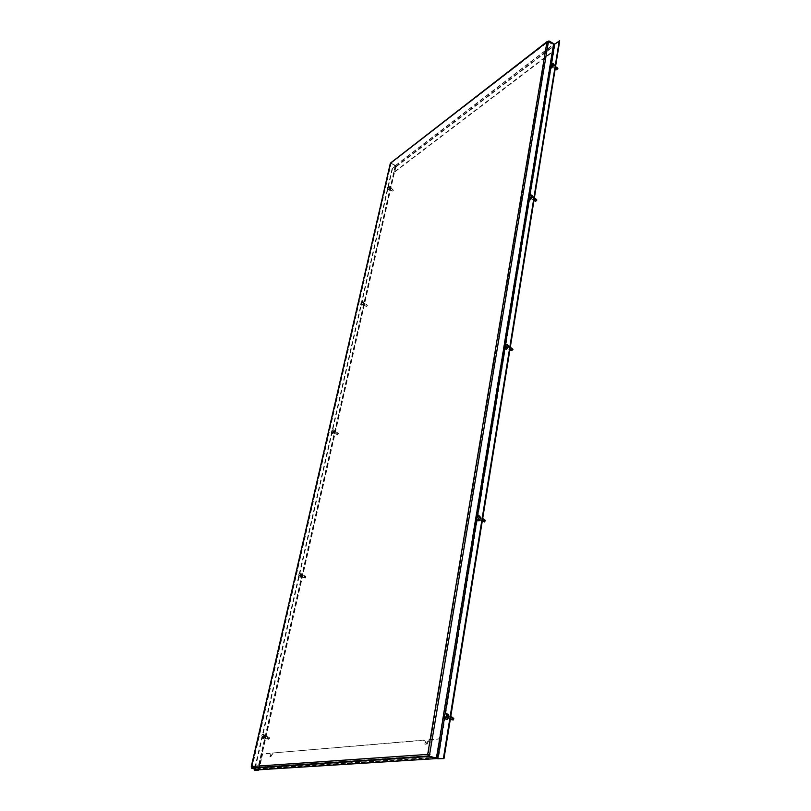 <?xml version="1.0" encoding="UTF-8"?>
<svg xmlns="http://www.w3.org/2000/svg" width="811" height="811" viewBox="0 0 811 811"><rect width="100%" height="100%" fill="white"/><g stroke="black" fill="none" stroke-linecap="round" stroke-linejoin="round"><path stroke-width="0.61" stroke-dasharray="4.05 3.04" d="M551.551 67.83L553.994 64.099M550.294 66.603L552.382 63.39M553.609 65.519L552.352 67.019L553.609 65.519M556.711 67.272L555.484 69.138M556.65 69.776L557.755 68.104M530.11 199.455L530.019 198.563L532.462 195.552M528.752 198.229L530.729 194.924M532.239 197.164L531.986 196.597L530.759 198.097L531.023 198.675L532.239 197.164M535.716 198.847L534.317 200.652M535.554 201.27L536.639 199.516M505.75 349.004L505.659 347.889L507.919 344.888M504.249 347.625L506.084 344.371M507.97 346.763L507.554 346.013L506.429 347.513L506.834 348.264L507.97 346.763M511.721 348.193L510.261 350.048M511.599 350.616L512.613 348.76M477.76 520.186L477.73 518.999L479.717 516.039M476.25 519.314L477.791 515.654M480.142 518.229L479.524 517.266L478.541 518.736L479.149 519.709L480.142 518.229M484.218 519.304L483.65 519.04L482.717 521.24M484.167 521.747L485.049 519.739M445.574 718.962L445.421 717.015L447.084 714.146M443.82 717.968L445.036 713.944M447.925 716.742L447.084 715.484L446.253 716.924L447.094 718.181L447.925 716.742M452.366 717.259L451.605 716.985L450.865 719.428M452.457 719.833L453.156 717.593M390.132 187.442L388.368 189.825L388.134 188.933L389.898 186.55L390.132 187.442M389.077 186.854L387.323 189.237L387.09 188.334L388.368 186.175L389.077 186.854M389.635 187.817L388.753 189.004L389.635 187.817M392.585 189.49L391.713 190.676L392.585 189.49M388.875 186.844L388.216 186.226L387.019 188.801L388.875 186.844M393.517 190.088L392.747 191.153L393.517 190.088M363.784 302.979L362.081 305.362L361.757 304.257L363.46 301.885L363.784 302.979M362.669 302.412L360.621 304.541L361.767 301.641L362.345 301.317L362.669 302.412M363.277 303.304L362.426 304.49L363.277 303.304M366.43 304.895L365.579 306.082L366.43 304.895M362.456 302.402L361.625 301.692L360.571 304.358L362.456 302.402M367.424 305.463L366.673 306.528L367.424 305.463M334.507 431.411L332.885 433.784L332.439 432.425L334.051 430.053L334.507 431.411M333.311 430.884L331.253 433.033L332.206 429.982L332.855 429.526L333.311 430.884M333.98 431.665L333.757 430.986L332.946 432.172L333.179 432.851L333.98 431.665M337.356 433.155L337.123 432.476L336.545 434.341L337.356 433.155M333.078 430.864L332.064 430.033L331.192 432.831L333.078 430.864M338.42 433.682L337.721 434.737L337.488 434.128L338.238 433.064L338.42 433.682M301.753 575.029L300.252 577.391L299.654 575.698L301.165 573.347L301.753 575.029M300.475 574.553L298.438 576.743L299.178 573.448L299.877 572.87L300.475 574.553M301.236 575.202L300.932 574.36L300.475 576.378L301.236 575.202M304.855 576.55L304.551 575.709L304.105 577.726L304.855 576.55M300.232 574.523C300.415 572.901 300.019 572.566 299.046 573.519L298.367 576.53L300.232 574.523M306 577.016L305.352 578.061L305.058 577.31L305.757 576.246L306 577.016M264.893 736.692L263.524 739.034L262.774 736.925L264.153 734.584L264.893 736.692M263.504 736.276L262.135 738.628L261.537 738.537L262.054 734.878L262.764 734.168L263.504 736.276M264.366 736.753L263.991 735.699L263.301 736.864L263.676 737.919L264.366 736.753M268.279 737.909L267.904 736.854L267.214 738.02L267.589 739.074L268.279 737.909M263.261 736.246C263.474 734.208 263.028 733.773 261.923 734.959L261.446 738.304L263.261 736.246M269.526 738.294L268.928 739.338L268.563 738.395L269.211 737.341L269.526 738.294M389.685 187.777L388.712 189.095L389.685 187.777M388.956 188.801L389.919 187.493L388.956 188.801M363.328 303.273L362.395 304.581L363.328 303.273M362.608 304.176L363.541 302.868L362.608 304.176M334.041 431.645L333.149 432.952L332.895 432.202L333.787 430.894L334.041 431.645M333.321 432.385L333.574 433.135L334.213 431.087L333.321 432.385M301.286 575.181L300.455 576.479L300.131 575.546L300.952 574.259L301.286 575.181M300.587 575.719L300.911 576.651L301.733 575.354L301.408 574.421L300.587 575.719M264.416 736.743L263.666 738.03L263.251 736.875L264.011 735.587L264.416 736.743M263.737 737.017L264.153 738.172L264.913 736.885L264.498 735.729L263.737 737.017M553.68 65.458L552.291 67.12L553.68 65.458M552.524 66.907L553.903 65.245L552.524 66.907M532.32 197.124L530.982 198.776L530.688 198.148L532.026 196.485L532.32 197.124M531.124 198.411L531.418 199.04L532.756 197.387L532.472 196.749L531.124 198.411M508.041 346.723L506.804 348.375L506.348 347.554L507.595 345.902L508.041 346.723M506.824 347.797L507.28 348.618L508.517 346.966L508.071 346.145L506.824 347.797M480.224 518.199L479.129 519.831L478.46 518.766L479.544 517.144L480.224 518.199M478.977 518.989L479.646 520.054L480.741 518.422L480.061 517.367L478.977 518.989M448.017 716.731L447.094 718.323L446.172 716.934L447.084 715.353L448.017 716.731M446.739 717.127L447.662 718.505L448.584 716.924L447.652 715.545L446.739 717.127M427.123 744.133L429.181 739.865L428.613 739.683L426.86 742.177L426.556 743.961L427.123 744.133L425.37 744.275L425.674 742.491L424.731 740.24L272.648 752.983L270.965 756.501L269.779 756.592L269.637 753.237L262.125 753.885L258.76 768.676L257.918 769.274L252.008 767.987M426.86 742.177L427.427 742.349M426.556 743.961L424.802 744.092L425.106 742.318L424.163 740.058L424.731 740.24M425.106 742.318L425.674 742.491M424.802 744.092L425.37 744.275M424.163 740.058L272.648 752.983M436.166 758.62L437.626 757.292L440.637 738.892L440.069 738.709L437.048 757.119L436.125 757.859L429.414 755.771M440.069 738.709L428.613 739.683M440.637 738.892L429.181 739.865M270.965 756.501L273.155 753.125M269.637 753.237L270.61 755.264L270.276 756.744L271.462 756.643M270.134 753.389L262.125 753.885M390.304 163.346L391.014 163.802L391.074 163.011L548.064 41.614M391.074 163.011L548.358 41.685M546.969 41.858L548.733 41.868M547.597 41.858L428.259 754.585L251.41 766.659M559.712 40.824L555.008 44.433L553.244 44.423L548.53 41.199L553.224 44.443L554.004 46.024L553.082 51.671L553.609 45.74L548.459 41.635M251.44 766.496L252.424 767.611L428.867 755.801M257.786 769.862L259.256 768.818L262.622 754.027M391.135 163.315L395.504 165.434L396.163 166.762L394.653 171.597L395.798 166.549L390.882 162.606M547.374 42.131L390.486 163.052M251.978 768.058L391.206 162.97L395.94 166.083L392.088 168.708L395.494 166.002L390.953 163.163L548.064 41.564M395.018 171.8L553.082 51.671M394.653 171.597L552.676 51.397M390.953 163.163L251.755 767.865M548.449 41.716L429.587 754.788M392.453 168.911L254.766 770.45M392.088 168.708L254.553 769.051M437.048 757.119L258.76 768.676M437.626 757.292L259.256 768.818M436.125 757.859L257.918 769.274M396.163 166.762L554.004 46.024M395.504 165.434L553.224 44.443M395.798 166.549L553.609 45.74M395.423 165.789L553.153 44.838M390.851 163.264L251.937 766.638M551.338 64.15L550.811 67.333M529.968 195.522L529.289 198.969M505.456 344.807L504.817 348.669M477.486 515.877L476.767 520.256M445.117 713.873L444.296 718.911M555.008 44.433L438.356 758.944M553.244 44.423L436.034 758.589M395.484 165.444L257.766 769.852M395.758 166.377L258.303 770.227M395.393 166.174L257.827 769.994M395.241 165.637L257.503 769.882M553.447 65.073L555.576 66.512M552.352 67.019L555.19 68.935M531.986 196.597L534.368 198.026M531.023 198.675L533.983 200.449M507.554 346.013L510.281 347.432M506.834 348.264L509.886 349.845M507.301 344.563L506.571 344.188M479.524 517.266L482.677 518.624M479.149 519.709L482.281 521.057M479.362 515.887L478.257 515.411M447.084 715.484L450.734 716.701M447.094 718.181L450.328 719.256M446.973 714.106L445.482 713.609M388.368 189.825L387.323 189.237M389.513 187.371L393.426 189.683M392.747 191.153L388.753 189.004M389.898 186.55L388.844 185.952M362.081 305.362L360.966 304.794M363.115 302.746L367.292 304.966M366.673 306.528L365.599 306.082M362.426 304.49L365.579 306.082M363.46 301.885L362.345 301.317M332.885 433.784L331.689 433.256M333.757 430.986L338.238 433.064M337.721 434.737L333.179 432.851M334.051 430.053L332.855 429.526M300.252 577.391L298.965 576.915M300.932 574.36L304.551 575.709M305.352 578.061L300.475 576.378M305.757 576.246L304.571 575.698M301.165 573.347L299.877 572.87M263.524 739.034L262.135 738.628M263.991 735.699L267.904 736.854M268.928 739.338L267.61 739.064M269.211 737.341L267.924 736.844M263.676 737.919L267.589 739.074M264.153 734.584L262.764 734.168M479.129 519.831L479.646 520.054M447.094 718.323L447.662 718.505M447.084 715.353L447.652 715.545M479.544 517.144L480.061 517.367M428.593 755.649L252.201 767.49M390.75 163.437L251.846 766.679M395.94 166.083L258.537 769.811M395.494 166.002L257.898 770.055"/><path stroke-width="1.22" d="M553.082 63.481L554.318 64.981L551.551 67.83M552.382 63.39L553.163 64.201L550.649 67.222L550.294 66.603M555.484 69.138L556.873 67.718L555.576 66.512M552.909 64.201L551.744 63.745L550.274 66.36C550.973 67.354 551.855 66.634 552.909 64.201M556.833 67.364L557.887 68.499L556.65 69.776M555.19 68.935L556.782 69.858M531.651 195.066L532.989 196.698L530.11 199.455M530.729 194.924L531.742 195.948L529.299 198.969L528.752 198.229M534.317 200.652L535.757 199.283L534.368 198.026M531.469 195.938L529.847 195.552L528.721 197.985C529.482 199.171 530.394 198.492 531.469 195.938M535.716 198.847L536.852 200.033L535.554 201.27M533.983 200.449L535.777 201.381M507.301 344.563L508.74 346.378L506.48 349.389L505.75 349.004M506.084 344.371L507.392 345.679L505.131 348.689L504.28 347.818M510.261 350.048L511.761 348.74L511.396 347.99M507.108 345.658C507.057 343.955 506.348 343.864 504.959 345.405L504.249 347.625C505.101 348.953 506.054 348.294 507.108 345.658M511.721 348.193L512.947 349.429L511.599 350.616M479.362 515.887L480.953 517.976L478.966 520.926L477.76 520.186M477.791 515.654L479.483 517.337L477.497 520.297L476.25 519.314C477.253 520.611 478.226 519.942 479.179 517.306C479.017 515.005 478.155 514.934 476.594 517.104L476.29 519.537M482.717 521.24L483.336 521.463L484.268 520.013L483.701 519.03M484.218 519.304L485.566 520.632L484.167 521.747M446.973 714.106L447.084 714.146C448.361 713.741 448.929 714.572 448.767 716.65L447.104 719.529L445.574 718.962M445.036 713.944L445.482 713.609C446.76 713.204 447.317 714.045 447.165 716.123L445.503 719.002L443.82 717.968M450.865 719.428L451.676 719.651L452.447 718.242L451.656 716.954M446.831 716.072C446.597 713.062 445.634 712.91 443.962 715.616L443.972 718.323C445.107 719.347 446.07 718.597 446.831 716.072M452.366 717.259L453.866 718.749L453.167 720.016L452.457 719.833M429.394 755.771L428.745 756.531L429.414 755.771M428.259 754.585L430.002 754.757L428.259 754.585L428.867 755.801M251.41 766.659L252.292 768.199L428.745 756.531L427.681 754.402L430.763 735.942L546.969 41.858L548.358 41.685M548.51 41.219L429.293 756.501L436.004 758.589L429.293 756.501L429.587 754.788M436.166 758.62L257.786 769.862L252.008 767.987M548.733 41.868L546.969 41.858L390.304 163.346L251.288 766.537M547.04 41.625L390.486 163.052L251.44 766.496L427.681 754.402M429.708 756.47L437.778 758.761L443.982 758.589L436.034 758.589M251.937 768.23L258.466 770.166L254.766 770.45L257.898 770.055L251.674 768.24M548.53 41.199L548.449 41.716M548.885 40.925L554.602 44.159L559.712 40.824L443.982 758.589M559.316 40.55L443.404 758.407M254.553 769.051L254.269 770.308M553.599 44.149L436.45 758.559M554.602 44.159L551.338 64.15M550.811 67.333L529.857 195.542M530.546 199.719L529.299 198.969L505.456 344.807M504.817 348.669L477.486 515.877M476.767 520.256L445.117 713.873M444.296 718.911L437.778 758.761M551.804 68.002L550.649 67.222M506.48 349.389L505.131 348.689M510.281 347.432L511.346 347.99M511.974 350.778L510.677 350.23M509.886 349.845L510.636 350.24M478.966 520.926L477.497 520.297M482.677 518.624L483.65 519.04M484.714 521.939L483.336 521.463M482.281 521.057L483.275 521.483M447.104 719.529L445.503 719.002M450.734 716.701L451.605 716.985M453.167 720.016L451.676 719.651M450.328 719.256L451.615 719.681M428.269 756.268L251.886 767.987"/></g></svg>
